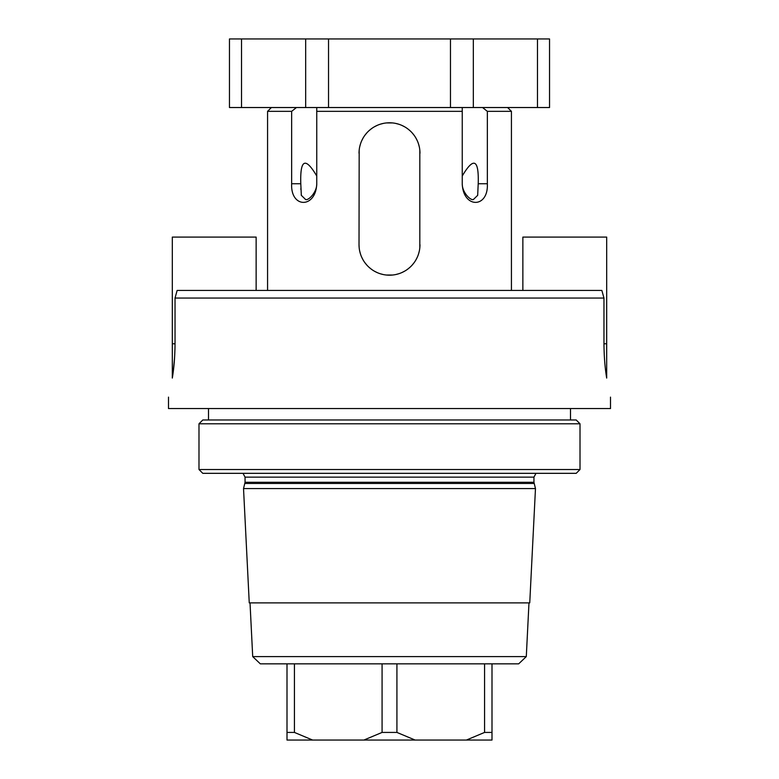 <?xml version="1.0" encoding="UTF-8"?>
<svg xmlns="http://www.w3.org/2000/svg" width="779" height="779" viewBox="0 0 779 779"><rect width="100%" height="100%" fill="white"/><g stroke="black" fill="none" stroke-linecap="round" stroke-linejoin="round"><path stroke-width="1.17" d="M507.616 107.531L511.433 111.348L487.352 111.348L487.352 183.747C488.54 208.577 463.096 208.577 462.249 183.747L462.249 107.531L462.249 111.348L316.751 111.348L316.751 107.531L482.561 107.531L487.352 111.348L482.561 107.531L549.536 107.531L549.536 38.95L229.464 38.95L229.464 107.531L296.439 107.531L291.648 111.348L291.648 183.747L300.791 183.747L301.327 195.334L305.602 199.512C308.572 200.797 316.995 192.043 316.751 183.747C315.904 208.577 290.46 208.577 291.648 183.747M462.249 175.996C473.661 156.667 478.988 159.257 478.209 183.747L478.14 185.441M386.355 275.026L392.645 275.026M395.771 274.539L398.838 273.721M401.818 272.592L404.671 271.141M407.378 269.398L409.881 267.372M412.169 265.084L414.194 262.572M415.947 259.874L417.388 257.012M418.518 254.032L419.336 250.974M419.823 247.849L419.823 150.113M419.336 146.997L418.518 143.93M417.388 140.95L415.947 138.097M414.194 135.39L412.169 132.878M409.881 130.599L407.378 128.564M404.671 126.821L401.818 125.38M398.838 124.241L395.771 123.433M392.645 122.936L386.355 122.936M359.177 150.113L359.022 244.703A30.478 30.478 0 0 0 389.5 275.191A30.478 30.478 0 0 0 419.978 244.703M359.022 244.703L359.177 247.849M359.664 250.974L360.482 254.032M361.612 257.012L363.053 259.874M364.806 262.572L366.831 265.084M369.119 267.372L371.622 269.398M374.329 271.15L377.182 272.592M380.162 273.721L383.229 274.539M271.384 107.531L267.567 111.348L291.648 111.348L296.439 107.531L316.751 107.531L316.751 183.747M383.229 123.433L380.162 124.241M377.182 125.38L374.329 126.821M371.622 128.574L369.119 130.599M366.831 132.878L364.806 135.39M363.053 138.097L361.612 140.95M360.482 143.93L359.664 146.997M419.978 153.259A30.478 30.478 0 0 0 389.5 122.78A30.478 30.478 0 0 0 359.022 153.259M175.032 298.055L177.145 290.431L601.855 290.431L603.968 298.055L175.032 298.055L175.032 343.802L172.315 343.773L172.315 237.089L256.135 237.089L256.135 290.431M603.968 298.055L603.968 343.773L606.685 343.773L606.685 237.089L522.865 237.089L522.865 290.431M172.646 375.858L172.315 378.068C167.417 403.308 167.417 403.308 172.315 378.068C174.019 367.912 174.924 356.48 175.032 343.773M175.022 346.304L174.944 350.034M174.564 358.058L173.181 372.031M610.502 397.124L610.502 408.556L168.498 408.556L168.498 397.124M603.978 346.558L603.968 343.773C604.076 356.48 604.981 367.912 606.685 378.068C611.583 403.308 611.583 403.308 606.685 378.068C611.583 403.308 611.583 403.308 606.685 378.068L606.286 375.4M604.825 363.063L604.631 360.696M580.014 423.795L576.207 419.978L202.793 419.978L198.986 423.795L580.014 423.795L580.014 469.513L198.986 469.513L198.986 423.795M198.986 469.513L202.793 473.33L576.207 473.33L580.014 469.513M389.5 488.569L243.525 488.569L245.054 482.279L533.946 482.279L535.475 488.569L389.5 488.569M535.475 488.569L529.749 602.878L249.251 602.878L243.525 488.569M526.292 656.6L518.678 663.844L260.322 663.844L252.708 656.6L526.292 656.6L528.98 602.878M287.003 663.844L287.003 740.05L363.89 740.05L382.08 732.426L382.08 663.844L396.92 663.844L396.92 732.426L415.11 740.05L466.397 740.05L484.577 732.426L491.997 732.426L491.997 740.05L466.397 740.05M491.997 663.844L491.997 732.426M484.577 663.844L484.577 732.426M415.11 740.05L363.89 740.05M287.003 732.426L294.423 732.426L312.603 740.05M294.423 663.844L294.423 732.426M382.08 732.426L396.92 732.426M606.685 343.773L606.685 378.068M172.315 378.068L172.315 343.773M450.466 107.531L450.466 38.95M328.534 107.531L328.534 38.95M537.471 107.531L537.471 38.95M462.249 183.747C462.083 192.238 470.419 200.719 473.398 199.512L477.673 195.334L478.209 183.747L487.352 183.747M300.791 183.747C300.012 159.257 305.339 156.667 316.751 175.996M301.337 195.383L301.2 194.808M300.83 189.346L300.84 188.684M241.529 107.531L241.529 38.95M243.009 473.33L245.054 477.137L533.946 477.137L535.991 473.33M244.898 483.457L534.102 483.457M473.33 107.531L473.33 38.95M305.67 107.531L305.67 38.95M511.433 111.348L511.433 290.431M267.567 111.348L267.567 290.431M570.491 408.556L570.491 419.978M208.509 408.556L208.509 419.978M245.054 477.137L245.054 482.279M533.946 477.137L533.946 482.279M252.708 656.6L250.02 602.878"/></g></svg>
